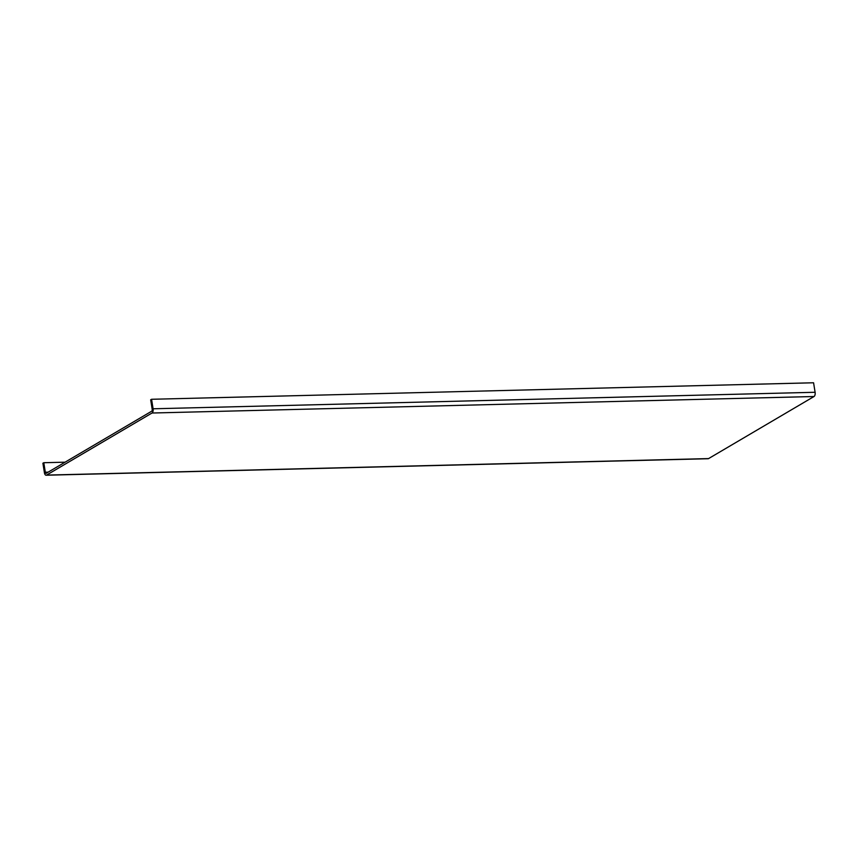 <?xml version="1.0" encoding="UTF-8"?>
<svg xmlns="http://www.w3.org/2000/svg" width="858" height="858" viewBox="0 0 858 858"><rect width="100%" height="100%" fill="white"/><g stroke="black" fill="none" stroke-linecap="round" stroke-linejoin="round"><path stroke-width="1.29" d="M46.107 475.225L708.129 458.719A3.421 1.684 -91.4 0 0 708.569 458.59L814.028 396.514A3.421 1.684 -91.4 0 0 815.1 392.278L813.577 382.775L151.566 399.281L150.676 399.796L152.198 409.309A1.523 0.751 88.6 0 1 151.716 411.186L46.257 473.262A1.523 0.751 88.6 0 1 46.064 473.326A1.523 0.751 88.6 0 1 45.313 472.222L43.79 462.719L42.9 463.234L44.423 472.747A3.421 1.684 -91.4 0 0 46.107 475.225A3.421 1.684 -91.4 0 0 46.557 475.096L152.005 413.02A3.421 1.684 -91.4 0 0 153.089 408.783L151.566 399.281M65.079 462.183L43.79 462.719M48.155 472.147L45.313 472.222M815.1 392.278L153.089 408.783M814.028 396.514L152.005 413.02M708.569 458.59L46.557 475.096"/></g></svg>
